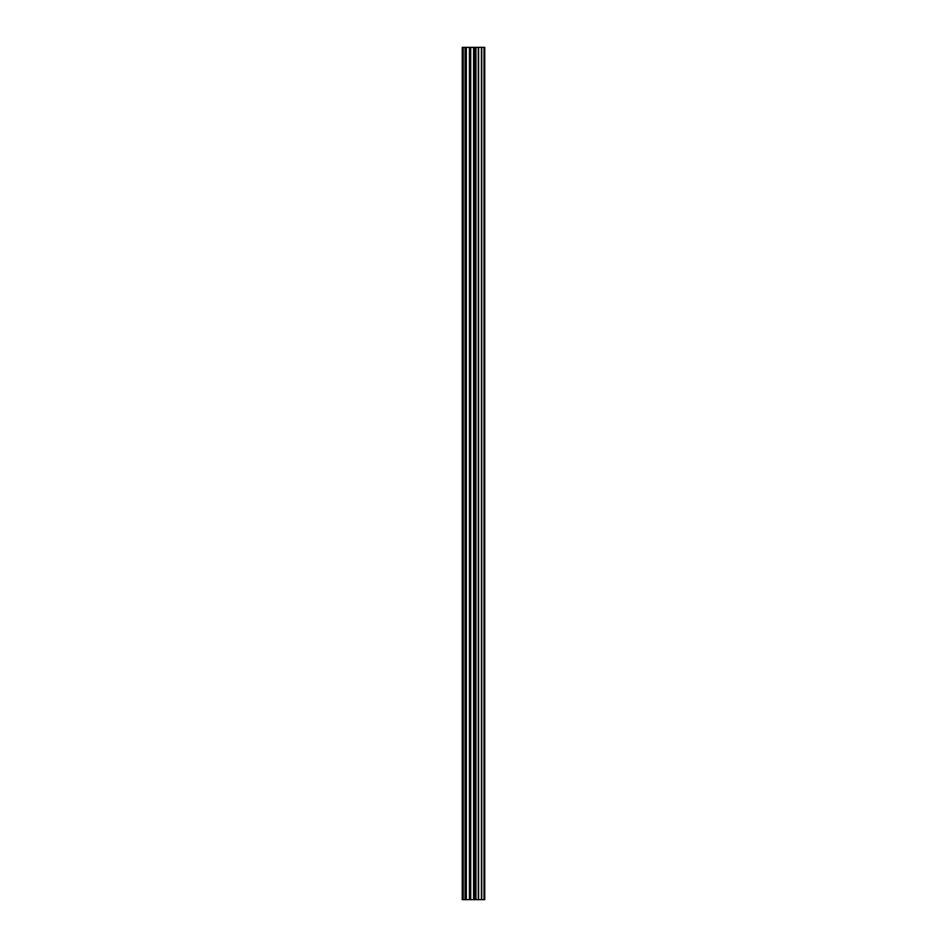 <?xml version="1.0" encoding="UTF-8"?>
<svg xmlns="http://www.w3.org/2000/svg" width="947" height="947" viewBox="0 0 947 947"><rect width="100%" height="100%" fill="white"/><g stroke="black" fill="none" stroke-linecap="round" stroke-linejoin="round"><path stroke-width="1.42" d="M469.44 899.65L484.746 899.65L484.746 47.35L462.254 47.35L462.254 899.65L469.44 899.65L469.44 47.35M484.024 899.65L484.024 47.35M475.808 899.65L475.808 47.35M473.607 899.65L473.607 47.35M463.201 899.65L463.201 47.35M484.201 899.65L484.201 47.35M481.727 899.65L481.727 47.35M481.407 899.65L481.407 47.35M478.602 899.65L478.602 47.35M478.282 899.65L478.282 47.35M475.95 899.65L475.95 47.35M474.861 899.65L474.861 47.35M470.706 899.65L470.706 47.35M466.338 899.65L466.338 47.35M465.072 899.65L465.072 47.35"/></g></svg>
